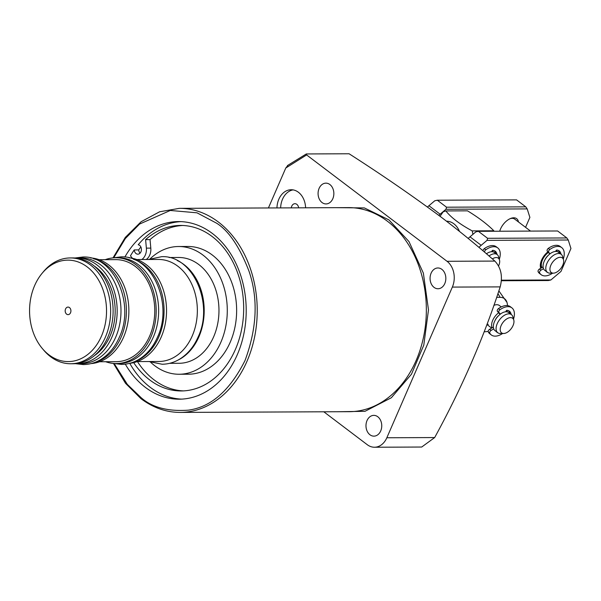 <?xml version="1.0" encoding="UTF-8"?>
<svg xmlns="http://www.w3.org/2000/svg" width="601" height="601" viewBox="0 0 601 601"><rect width="100%" height="100%" fill="white"/><g stroke="black" fill="none" stroke-linecap="round" stroke-linejoin="round"><path stroke-width="0.9" d="M336.094 207.668L364.334 207.908L388.937 219.898L408.988 241.572L423.367 273.132L428.483 309.913L423.788 345.139L411.482 374.168L391.341 397.757L364.987 411.317L336.981 411.738M444.8 283.544A10.39 7.888 89.8 0 1 438.001 288.75A10.39 7.888 89.8 0 1 431.142 283.582A10.39 7.888 89.8 0 1 431.112 273.177A10.39 7.888 89.8 0 1 437.911 267.971A10.39 7.888 89.8 0 1 444.763 273.147A10.39 7.888 89.8 0 1 444.8 283.544M380.711 430.94A10.39 7.888 89.8 0 1 373.912 436.146A10.39 7.888 89.8 0 1 367.053 430.97A10.39 7.888 89.8 0 1 367.023 420.572A10.39 7.888 89.8 0 1 373.822 415.366A10.39 7.888 89.8 0 1 380.673 420.542A10.39 7.888 89.8 0 1 380.711 430.94M332.811 198.721A10.39 7.888 89.8 0 1 326.012 203.934A10.39 7.888 89.8 0 1 319.154 198.758A10.39 7.888 89.8 0 1 319.123 188.353A10.39 7.888 89.8 0 1 325.922 183.147A10.39 7.888 89.8 0 1 332.774 188.323A10.39 7.888 89.8 0 1 332.811 198.721M276.956 207.923A18.894 14.334 89.8 0 1 291.2 189.736A18.894 14.334 89.8 0 1 298.404 192.252A18.894 14.334 89.8 0 1 305.601 207.803M124.843 257.07A88.805 67.38 89.8 0 1 178.444 221.574A88.805 67.38 89.8 0 1 212.296 233.413A88.805 67.38 89.8 0 1 243.991 333.172A88.805 67.38 89.8 0 1 179.211 399.192A88.805 67.38 89.8 0 1 145.359 387.36A88.805 67.38 89.8 0 1 125.301 364.161M129.763 363.342A88.805 67.38 -90.2 0 0 150.28 387.337A88.805 67.38 -90.2 0 0 181.667 399.124M323.819 411.798L367.279 444.71A18.894 14.334 -90.2 0 0 374.476 447.234L421.707 447.031L434.666 437.558C462.079 387.45 483.918 337.229 500.182 286.887C502.872 276.4 501.099 267.798 494.856 261.082C478.591 246.695 460.952 232.234 441.93 217.712C413.03 196.226 382.086 174.914 349.091 153.766L306.307 153.954L306.623 154.938L285.791 168.002L287.924 165.365M180.901 221.626A88.805 67.38 -90.2 0 0 138.207 244.765A4.725 3.583 89.8 0 1 139.612 245.366A4.725 3.583 89.8 0 1 141.295 250.67A4.725 3.583 89.8 0 1 137.854 254.185A4.725 3.583 89.8 0 1 136.051 253.554A4.725 3.583 89.8 0 1 134.263 249.926A88.805 67.38 -90.2 0 0 130.455 255.853L131.95 257.709A11.336 8.602 -90.2 0 0 132.498 258.34M140.867 246.958A88.805 67.38 -90.2 0 0 138.696 249.903L134.263 249.926M138.696 249.903A4.725 3.583 -90.2 0 0 140.063 253.164M137.441 361.584A82.765 62.797 -90.2 0 0 154.126 379.907A82.765 62.797 -90.2 0 0 183.463 390.898M182.749 225.473A82.765 62.797 -90.2 0 0 150.032 239.604L145.6 239.626A82.765 62.797 89.8 0 1 180.533 225.435A82.765 62.797 89.8 0 1 212.078 236.463A82.765 62.797 89.8 0 1 241.617 329.431A82.765 62.797 89.8 0 1 181.247 390.958A82.765 62.797 89.8 0 1 149.694 379.93A82.765 62.797 89.8 0 1 133.7 362.658M141.806 259.527A11.336 8.602 -90.2 0 0 146.374 248.138L145.6 239.626M150.032 239.604L150.806 248.115A11.336 8.602 89.8 0 1 146.238 259.504M150.145 258.813A63.864 48.456 89.8 0 1 178.55 246.515L187.903 246.478A63.864 48.456 89.8 0 1 212.251 254.989A63.864 48.456 89.8 0 1 235.044 326.726A63.864 48.456 89.8 0 1 188.459 374.213L179.098 374.25A63.864 48.456 89.8 0 1 154.757 365.739A63.864 48.456 89.8 0 1 150.596 362.2M178.55 246.515A63.864 48.456 89.8 0 1 202.898 255.027A63.864 48.456 89.8 0 1 225.691 326.771A63.864 48.456 89.8 0 1 179.098 374.25M440.06 216.3L443.072 211.92A30.23 22.936 89.8 0 1 445.844 210.928C451.156 217.637 459.93 224.286 472.183 230.882A30.23 22.936 89.8 0 1 472.904 234.36M472.183 230.882L493.849 230.784C487.208 224.128 478.426 217.479 467.518 210.838L445.844 210.928M493.849 230.784A30.23 22.936 89.8 0 1 493.969 231.25M291.29 207.863A4.913 3.726 89.8 0 1 294.956 203.701A4.913 3.726 89.8 0 1 296.826 204.355A4.913 3.726 89.8 0 1 298.652 207.833M293.048 189.886A18.894 14.334 -90.2 0 0 280.644 207.908M374.476 447.234A18.894 14.334 -90.2 0 0 386.841 437.761L452.35 287.09A18.894 14.334 -90.2 0 0 447.031 261.292L306.623 154.938M287.443 165.568L306.307 153.954M285.791 168.002L268.414 207.961M488.252 324.36A11.336 6.386 -52.9 0 1 487.043 324.217M493.864 305.368A11.336 6.386 -52.9 0 1 496.802 304.707A11.336 6.386 -52.9 0 1 499.371 305.496L501.272 306.931M484.196 331.737L485.045 331.737A19.848 11.186 127.1 0 0 488.2 331.264M506.688 311.04A19.848 11.186 127.1 0 0 506.891 310.296M507.462 305.593A19.848 11.186 127.1 0 0 506.989 302.416A19.848 11.186 127.1 0 0 500.009 297.322L496.644 297.337M492.099 327.838A11.336 6.386 -52.9 0 1 492.73 320.31A11.336 6.386 -52.9 0 1 498.657 312.76M503.623 333.495L500.31 333.495A11.336 6.386 -52.9 0 1 497.748 332.706L495.014 330.633A11.336 6.386 -52.9 0 1 494.473 321.633A11.336 6.386 -52.9 0 1 508.701 312.558L511.443 314.631A11.336 6.386 -52.9 0 1 512.893 316.885L513.787 320.078A9.158 5.161 -52.9 0 1 513.051 325.532A9.158 5.161 -52.9 0 1 503.623 333.495A9.158 5.161 -52.9 0 1 501.121 325.584A9.158 5.161 -52.9 0 1 508.078 318.199A9.158 5.161 -52.9 0 1 513.787 320.078M497.748 332.706A11.336 6.386 -52.9 0 1 497.215 323.706A11.336 6.386 -52.9 0 1 511.443 314.631M506.23 310.815A11.336 6.386 -52.9 0 1 506.959 311.243A11.336 6.386 -52.9 0 1 507.732 312.032M495.186 320.183A7.655 4.312 -52.9 0 1 498.687 315.563M492.362 258.903A9.158 5.161 -52.9 0 1 499.506 260.015A9.158 5.161 -52.9 0 1 498.77 265.469A9.158 5.161 -52.9 0 1 498.567 265.912M492.091 250.812A11.336 6.386 -52.9 0 1 492.677 251.18A11.336 6.386 -52.9 0 1 493.451 251.969M486.442 253.78A11.336 6.386 -52.9 0 1 494.42 252.495L497.162 254.569A11.336 6.386 -52.9 0 1 498.612 256.822L499.506 260.015M488.996 255.988A11.336 6.386 -52.9 0 1 497.162 254.569M541.892 267.633A11.336 6.386 -52.9 0 1 542.455 259.97A11.336 6.386 -52.9 0 1 548.405 252.405M553.348 273.154L550.035 273.162A11.336 6.386 -52.9 0 1 547.473 272.373L544.739 270.3A11.336 6.386 -52.9 0 1 544.198 261.292A11.336 6.386 -52.9 0 1 558.427 252.225L561.161 254.298A11.336 6.386 -52.9 0 1 562.619 256.544L563.505 259.737A9.158 5.161 -52.9 0 1 562.769 265.191A9.158 5.161 -52.9 0 1 553.348 273.154A9.158 5.161 -52.9 0 1 550.847 265.244A9.158 5.161 -52.9 0 1 557.803 257.859A9.158 5.161 -52.9 0 1 563.505 259.737M547.473 272.373A11.336 6.386 -52.9 0 1 546.933 263.366A11.336 6.386 -52.9 0 1 561.161 254.298M556.098 250.542A11.336 6.386 -52.9 0 1 556.684 250.902A11.336 6.386 -52.9 0 1 557.458 251.699M544.912 259.842A7.655 4.312 -52.9 0 1 548.405 255.222M510.016 218.726A11.336 6.386 -52.9 0 1 512.18 218.351A11.336 6.386 -52.9 0 1 514.749 219.14L530.533 231.092M518.46 221.949A12.846 7.242 127.1 0 0 513.742 217.795A12.846 7.242 127.1 0 0 510.64 218.464A12.846 7.242 127.1 0 0 499.724 231.227M427.491 206.999A24.566 13.846 -52.9 0 1 428.926 205.722L434.771 200.779L437.325 200.216L516.575 199.878L525.777 206.849L527.19 208.908L529.887 217.397L525.567 227.336M438.82 215.361A24.566 13.846 -52.9 0 1 440.127 214.204L445.972 209.261L446.528 207.195L437.325 200.216M445.972 209.261L527.19 208.908M525.777 206.849L446.528 207.195M541.576 267.806A11.336 6.386 -52.9 0 1 540.442 263.869M547.909 251.827A12.846 7.242 127.1 0 0 540.352 264.545A12.846 7.242 127.1 0 0 540.75 268.294M468.202 238.439A24.566 13.846 -52.9 0 1 469.99 236.824L475.834 231.881L478.388 231.317L557.63 230.979L566.841 237.951L568.253 240.009L570.95 248.498L560.981 271.427L550.877 279.976L548.33 280.532L501.399 280.735M478.929 247.379A24.566 13.846 -52.9 0 1 481.191 245.306L487.035 240.362L487.591 238.296L478.388 231.317M550.877 279.976L501.444 280.186M487.035 240.362L568.253 240.009M559.523 253.051A12.846 7.242 127.1 0 0 558.404 250.444A12.846 7.242 127.1 0 1 559.523 253.051M495.524 253.329A12.846 7.242 127.1 0 0 494.398 250.722A12.846 7.242 127.1 0 1 495.524 253.329M566.841 237.951L487.591 238.296M563.317 259.061A17.008 9.586 127.1 0 0 561.725 247.612L560.23 246.478A17.008 9.586 127.1 0 0 556.376 245.298A17.008 9.586 127.1 0 0 548.307 248.371A1.893 1.067 127.1 0 0 547.256 251.083L550.095 253.757M543.507 268.685L540.945 270.172A1.893 1.067 127.1 0 0 539.63 272.892A17.008 9.586 127.1 0 0 541.193 274.725A17.008 9.586 127.1 0 0 545.047 275.904A17.008 9.586 127.1 0 0 552.65 273.154M561.725 247.612A17.008 9.586 127.1 0 0 557.863 246.425A17.008 9.586 127.1 0 0 549.802 249.498A1.893 1.067 127.1 0 0 548.751 252.217M540.945 270.172L539.45 269.038A1.893 1.067 127.1 0 0 538.135 271.757A17.008 9.586 127.1 0 0 539.698 273.59L541.193 274.725M547.331 272.261A12.846 7.242 -52.9 0 1 547.15 272.276A0.759 0.428 -52.9 0 1 546.835 271.885M555.685 251.436L556.008 250.707A0.759 0.428 -52.9 0 1 556.811 250.046A12.846 7.242 -52.9 0 1 559.215 250.925A12.846 7.242 -52.9 0 1 561.018 254.185M539.45 269.038L543.086 266.942M549.795 253.998L547.256 251.083M499.318 259.339A17.008 9.586 127.1 0 0 497.718 247.882L496.231 246.756A17.008 9.586 127.1 0 0 492.369 245.569A17.008 9.586 127.1 0 0 484.301 248.641A1.893 1.067 127.1 0 0 483.069 250.895M497.718 247.882A17.008 9.586 127.1 0 0 493.864 246.703A17.008 9.586 127.1 0 0 485.796 249.776A1.893 1.067 127.1 0 0 484.594 252.195M491.686 251.714L492.001 250.978A0.759 0.428 -52.9 0 1 492.805 250.324A12.846 7.242 -52.9 0 1 495.209 251.195A12.846 7.242 -52.9 0 1 497.012 254.463M500.047 314.353L497.41 311.333L498.905 312.46A1.893 1.067 -52.9 0 1 499.957 309.74A17.008 9.586 -52.9 0 1 508.018 306.668A17.008 9.586 -52.9 0 1 511.879 307.855A17.008 9.586 -52.9 0 1 513.524 319.146M502.654 333.495A17.008 9.586 -52.9 0 1 495.201 336.147A17.008 9.586 -52.9 0 1 491.34 334.967A17.008 9.586 -52.9 0 1 489.785 333.134A1.893 1.067 -52.9 0 1 491.1 330.415L489.605 329.288L493.346 327.117M497.41 311.333A1.893 1.067 -52.9 0 1 498.462 308.613A17.008 9.586 -52.9 0 1 506.523 305.541A17.008 9.586 -52.9 0 1 510.384 306.72L511.879 307.855M505.794 311.784L506.162 310.95A0.759 0.428 -52.9 0 1 506.966 310.296A12.846 7.242 -52.9 0 1 509.37 311.168A12.846 7.242 -52.9 0 1 511.173 314.428M491.34 334.967L489.853 333.833A17.008 9.586 -52.9 0 1 488.29 332A1.893 1.067 -52.9 0 1 489.605 329.288M509.678 313.301A12.846 7.242 127.1 0 0 508.559 310.687M498.905 312.46L500.348 314.12M497.478 332.503A12.846 7.242 -52.9 0 1 497.297 332.526A0.759 0.428 -52.9 0 1 496.989 332.135M493.729 328.89L491.1 330.415M169.565 363.335L179.053 363.289A52.911 40.139 -90.2 0 0 213.663 336.77A52.911 40.139 -90.2 0 0 213.498 283.822A52.911 40.139 -90.2 0 0 178.595 257.476L169.106 257.521M177.355 260.571A52.911 40.139 89.8 0 1 198.893 336.838A52.911 40.139 89.8 0 1 177.783 360.209M137.246 361.584L158.859 361.486A51.017 38.712 -90.2 0 0 192.237 335.921A51.017 38.712 -90.2 0 0 192.072 284.859A51.017 38.712 -90.2 0 0 158.416 259.452L136.803 259.549M129.47 363.372A52.911 40.139 -90.2 0 0 161.233 337.003A52.911 40.139 -90.2 0 0 129.012 257.821M133.452 259.256A52.911 40.139 89.8 0 1 158.769 337.011A52.911 40.139 89.8 0 1 133.895 361.9M116.278 363.56L118.743 363.552A52.911 40.139 -90.2 0 0 153.353 337.033A52.911 40.139 -90.2 0 0 153.18 284.085A52.911 40.139 -90.2 0 0 118.284 257.739L115.82 257.746A52.911 40.139 89.8 0 1 150.723 284.093A52.911 40.139 89.8 0 1 150.896 337.041A52.911 40.139 89.8 0 1 116.278 363.56A52.911 40.139 89.8 0 1 105.641 361.719M105.198 259.685A52.911 40.139 89.8 0 1 115.82 257.746M99.578 361.742L116.271 361.674A51.017 38.712 -90.2 0 0 149.649 336.102A51.017 38.712 -90.2 0 0 149.484 285.039A51.017 38.712 -90.2 0 0 115.835 259.64L99.142 259.707M91.036 363.597A52.911 40.139 -90.2 0 0 123.566 337.161A52.911 40.139 -90.2 0 0 90.578 257.927M93.471 258.761A52.911 40.139 89.8 0 1 121.109 337.176A52.911 40.139 89.8 0 1 93.921 362.741M77.259 363.733L81.075 363.71A52.911 40.139 -90.2 0 0 115.692 337.199A52.911 40.139 -90.2 0 0 115.52 284.243A52.911 40.139 -90.2 0 0 80.624 257.897L76.808 257.919A52.911 40.139 89.8 0 1 111.703 284.265A52.911 40.139 89.8 0 1 111.876 337.214A52.911 40.139 89.8 0 1 77.259 363.733A52.911 40.139 89.8 0 1 75.23 363.673M74.772 257.994A52.911 40.139 89.8 0 1 76.808 257.919M94.537 355.537A50.259 38.133 -90.2 0 0 110.133 335.891A50.259 38.133 -90.2 0 0 94.147 265.965M70.738 363.755L73.202 363.748A52.911 40.139 -90.2 0 0 107.812 337.229A52.911 40.139 -90.2 0 0 107.639 284.281A52.911 40.139 -90.2 0 0 72.744 257.934L70.279 257.942A52.911 40.139 89.8 0 1 105.183 284.288A52.911 40.139 89.8 0 1 105.348 337.244A52.911 40.139 89.8 0 1 70.738 363.755A52.911 40.139 89.8 0 1 43.685 350.128L42.325 348.52A50.724 38.487 89.8 0 1 34.648 285.558A50.724 38.487 89.8 0 1 42.002 273.432A50.724 38.487 89.8 0 1 92.058 271.291A50.724 38.487 89.8 0 1 101.449 336.162A50.724 38.487 89.8 0 1 42.325 348.52M42.002 273.432L43.347 271.81A52.911 40.139 89.8 0 1 70.279 257.942M65.562 308.974A3.779 2.87 -90.2 0 0 65.569 312.76A3.779 2.87 -90.2 0 0 68.063 314.639A3.779 2.87 -90.2 0 0 70.535 312.745A3.779 2.87 -90.2 0 0 70.527 308.967A3.779 2.87 -90.2 0 0 68.033 307.081A3.779 2.87 -90.2 0 0 65.562 308.974M180.247 412.414L349.369 411.685A102.035 77.416 -90.2 0 0 423.803 335.831A102.035 77.416 -90.2 0 0 387.382 221.213A102.035 77.416 -90.2 0 0 348.49 207.615L179.368 208.344A102.035 77.416 89.8 0 1 218.261 221.942A102.035 77.416 89.8 0 1 254.681 336.56A102.035 77.416 89.8 0 1 180.247 412.414C166.237 412.384 153.157 407.816 141.017 398.711L125.541 383.333L113.461 363.447M113.777 257.701L125.354 238.537L139.59 224.053L170.301 210.463L197.008 212.814L216.706 223.256C228.718 230.807 239.431 246.65 248.852 270.766C258.34 298.066 257.063 327.988 245.02 360.525C229.807 390.658 210.883 407.208 188.241 410.167C167.709 411.61 151.94 407.388 140.942 397.509L127.322 384.37L114.228 363.628M446.513 221.206A19.367 14.694 89.8 0 1 453.86 223.79A19.367 14.694 89.8 0 1 459.464 231.362M150.806 248.115L146.374 248.138M386.841 437.761L434.666 437.558M452.35 287.09L500.182 286.887M447.031 261.292L494.856 261.082M497.906 293.656A22.673 17.204 89.8 0 1 500.009 297.322M440.127 214.204L428.926 205.722M481.191 245.306L469.99 236.824M539.63 272.892L538.135 271.757M549.802 249.498L548.307 248.371M485.796 249.776L484.301 248.641M498.462 308.613L499.957 309.74M488.29 332L489.785 333.134M179.368 208.344L159.581 211.792L141.145 221.709L125.286 237.425L113.003 257.889L120.989 256.86C152.316 255.207 173.524 303.821 157.507 337.116C153.112 347.085 146.854 354.545 138.726 359.496C133.272 362.719 127.51 364.356 121.455 364.409L113.431 363.44M506.989 302.416L498.845 290.869M486.93 324.517L491.656 328.093M506.282 310.725L506.959 311.243M492.129 250.76L492.677 251.18M556.128 250.482L556.684 250.902M75.155 257.972L82.81 257.018C114.13 255.372 135.338 303.986 119.321 337.281C114.934 347.25 108.676 354.71 100.547 359.661C95.086 362.884 89.331 364.522 83.269 364.574L75.606 363.695M148.455 259.497L161.631 256.68C192.959 255.034 214.166 303.648 198.15 336.943C193.755 346.912 187.497 354.365 179.368 359.315C173.914 362.546 168.152 364.183 162.097 364.236L148.898 361.532"/></g></svg>
